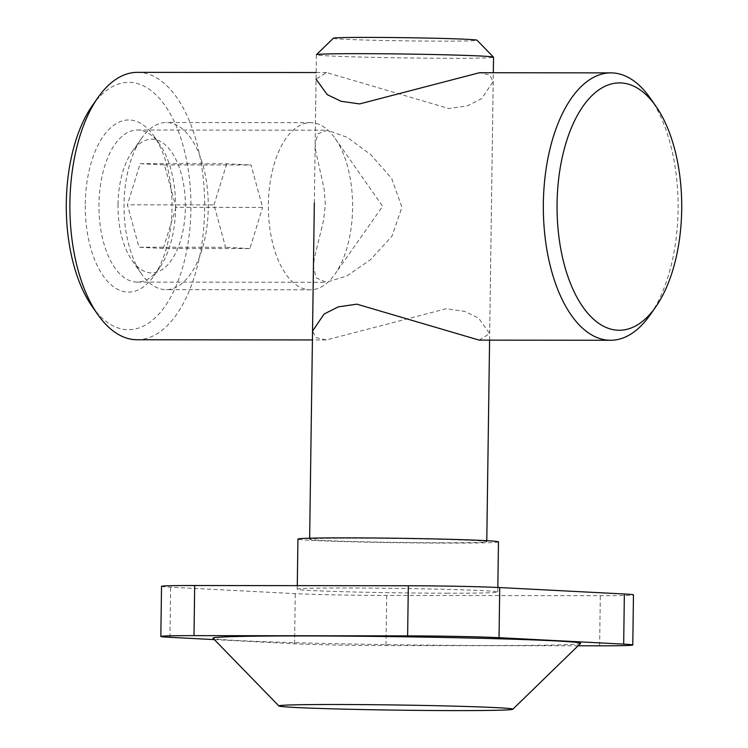 <?xml version="1.0" encoding="UTF-8"?>
<svg xmlns="http://www.w3.org/2000/svg" width="748" height="748" viewBox="0 0 748 748"><rect width="100%" height="100%" fill="white"/><g stroke="black" fill="none" stroke-linecap="round" stroke-linejoin="round"><path stroke-width="0.56" stroke-dasharray="3.74 2.81" d="M352.589 208.412A83.561 42.122 -89.9 0 1 334.992 274.123A83.561 42.122 -89.9 0 1 310.392 289.803A83.561 42.122 -89.9 0 1 268.382 204.064A83.561 42.122 -89.9 0 1 310.579 122.672A83.561 42.122 -89.9 0 1 335.141 138.408A83.561 42.122 -89.9 0 1 352.589 208.412M118.025 204.316A66.853 33.697 90.1 0 0 131.985 260.323A66.853 33.697 90.1 0 0 166.636 265.951A66.853 33.697 90.1 0 0 185.392 207.804A66.853 33.697 90.1 0 0 167.533 146.991A66.853 33.697 90.1 0 0 132.106 151.751A66.853 33.697 90.1 0 0 118.025 204.316M124.037 203.905A83.561 42.122 90.1 0 0 141.484 273.908A83.561 42.122 90.1 0 0 166.056 289.644A83.561 42.122 90.1 0 0 208.253 208.253A83.561 42.122 90.1 0 0 166.243 122.513A83.561 42.122 90.1 0 0 141.643 138.193A83.561 42.122 90.1 0 0 124.037 203.905M164.448 164.925L251.057 165.018L262.623 207.411L176.023 207.318L164.448 164.925L140.138 163.662L127.403 204.802L138.969 247.205L225.578 247.298L214.012 204.905L127.403 204.802M140.138 163.662L226.747 163.765L251.057 165.018M226.747 163.765L214.012 204.905M176.023 207.318L163.279 248.458L249.888 248.551L262.623 207.411M249.888 248.551L225.578 247.298M163.279 248.458L138.969 247.205M175.593 208.028A76.044 38.326 90.1 0 0 159.717 144.317A76.044 38.326 90.1 0 0 138.333 130.03A76.044 38.326 90.1 0 0 137.361 130.002A76.044 38.326 90.1 0 0 98.96 204.064A76.044 38.326 90.1 0 0 136.211 282.061A76.044 38.326 90.1 0 0 137.193 282.089A76.044 38.326 90.1 0 0 159.576 267.821A76.044 38.326 90.1 0 0 175.593 208.028M85.253 203.793A86.067 43.384 -89.9 0 1 109.404 128.937A86.067 43.384 -89.9 0 1 154.013 136.173A86.067 43.384 -89.9 0 1 171.984 208.281A86.067 43.384 -89.9 0 1 153.854 275.956A86.067 43.384 -89.9 0 1 108.245 282.099A86.067 43.384 -89.9 0 1 85.253 203.793M327.428 130.236L317.956 133.733L315.16 143.579L315.731 151.124L324.118 188.851L325.324 204.316L323.688 219.865L314.235 258.63L313.44 266.634L316.18 277.835L326.296 282.295L346.885 275.956L370.662 259.537L391.952 236.209L401.957 207.318L391.653 178.379L370.728 154.649L347.362 137.408L327.428 130.236M650.171 98.044A133.705 67.395 -89.9 0 1 678.09 210.057A133.705 67.395 -89.9 0 1 649.937 315.189M479.159 340.125L489.678 333.561L478.552 318.068L464.611 311.383L446.098 308.765L326.278 339.957L316.002 337.629L312.542 331.084L313.44 266.634M315.16 143.579L316.058 79.129L326.577 72.556L448.894 108.535L467.481 105.805L481.619 98.68L493.194 81.597L489.734 75.052L479.468 72.724M92.126 306.428A123.672 62.336 90.1 0 0 156.229 316.825A123.672 62.336 90.1 0 0 190.927 209.253A123.672 62.336 90.1 0 0 157.884 96.744A123.672 62.336 90.1 0 0 92.35 105.571M137.127 339.751A133.705 67.395 90.1 0 0 204.643 209.524A133.705 67.395 90.1 0 0 137.426 72.341M580.579 643.383A183.84 4.049 0.8 0 1 489.435 645.515A183.84 4.049 0.8 0 1 213.021 638.25M448.024 593.22A100.279 2.207 0.8 0 1 347.549 591.818A100.279 2.207 0.8 0 1 297.236 589.2A100.279 2.207 0.8 0 1 346.979 587.993A100.279 2.207 0.8 0 1 447.454 589.387A100.279 2.207 0.8 0 1 497.766 592.005A100.279 2.207 0.8 0 1 448.024 593.22M498.467 541.879A100.279 2.207 0.8 0 1 448.725 543.095A100.279 2.207 0.8 0 1 348.25 541.702A100.279 2.207 0.8 0 1 297.938 539.084M333.365 38.232A71.864 1.58 -179.2 0 0 368.717 40.121A71.864 1.58 -179.2 0 0 441.414 41.14A71.864 1.58 -179.2 0 0 477.046 40.242M314.328 202.839L316.404 54.744A88.582 1.945 -179.2 0 0 360.845 57.054A88.582 1.945 -179.2 0 0 449.595 58.288A88.582 1.945 -179.2 0 0 493.54 57.213M442.835 542.786A88.582 1.945 0.8 0 1 354.084 541.561A88.582 1.945 0.8 0 1 309.635 539.243A88.582 1.945 0.8 0 1 353.57 538.177A88.582 1.945 0.8 0 1 442.33 539.411A88.582 1.945 0.8 0 1 486.77 541.72A88.582 1.945 0.8 0 1 442.835 542.786M578.111 645.786L385.987 645.571A66.853 1.468 0.8 0 1 294.562 643.766L214.358 639.615M161.531 586.329A66.853 1.468 -179.2 0 0 170.638 587.199L295.264 593.641A66.853 1.468 -179.2 0 0 386.688 595.445L600.317 595.689A66.853 1.468 -179.2 0 0 633.472 594.875M599.615 645.805L600.317 595.689M386.688 595.445L385.987 645.571M169.936 637.324L170.638 587.199M294.562 643.766L295.264 593.641M335.141 138.408L382.658 206.317L334.992 274.123M131.985 260.323L141.484 273.908M310.579 122.672L166.243 122.513M310.392 289.803L166.056 289.644M132.106 151.751L141.643 138.193M159.717 144.317L154.013 136.173M137.361 130.002L326.474 130.217M493.194 81.597L489.678 333.561M326.577 72.556L316.152 72.547M326.278 339.957L312.421 339.947M137.193 282.089L326.296 282.295M159.576 267.821L153.854 275.956M297.236 589.2L297.283 585.637M309.635 539.243L309.644 538.214M486.77 541.72L486.789 540.682M489.585 340.144L493.325 72.743M497.766 592.005L497.831 587.47"/><path stroke-width="1.12" d="M681.699 209.805A123.672 62.336 -89.9 0 1 655.65 307.054A123.672 62.336 -89.9 0 1 590.116 315.871A123.672 62.336 -89.9 0 1 557.073 203.363A123.672 62.336 -89.9 0 1 591.771 95.791A123.672 62.336 -89.9 0 1 655.874 106.197A123.672 62.336 -89.9 0 1 681.699 209.805M655.65 307.054L649.937 315.189A133.705 67.395 -89.9 0 1 610.574 340.275A133.705 67.395 -89.9 0 1 543.357 203.091A133.705 67.395 -89.9 0 1 610.873 72.874A133.705 67.395 -89.9 0 1 650.171 98.044L655.874 106.197M312.542 331.084L324.127 314.001L338.264 306.886L356.843 304.156L479.159 340.125M610.873 72.874L479.459 72.724L359.638 103.916L341.135 101.307L327.185 94.613L316.058 79.129M316.152 72.547L137.426 72.341A133.705 67.395 90.1 0 0 98.063 97.427L92.35 105.571A123.672 62.336 90.1 0 0 66.301 202.811A123.672 62.336 90.1 0 0 92.126 306.428L97.829 314.571A133.705 67.395 90.1 0 0 137.127 339.751L312.421 339.947M98.063 97.427A133.705 67.395 90.1 0 0 69.91 202.568A133.705 67.395 90.1 0 0 97.829 314.571M336.927 704.504A116.987 2.571 0.8 0 1 455.261 706.168A116.987 2.571 0.8 0 1 512.819 709.244A116.987 2.571 0.8 0 1 454.812 710.6A116.987 2.571 0.8 0 1 278.92 705.981A116.987 2.571 0.8 0 1 336.927 704.504M278.92 705.981L213.021 638.25A183.84 4.049 0.8 0 1 304.174 635.94A183.84 4.049 0.8 0 1 490.127 638.54A183.84 4.049 0.8 0 1 580.579 643.383L512.819 709.244M297.283 585.637L297.938 539.084A100.279 2.207 0.8 0 1 347.68 537.868A100.279 2.207 0.8 0 1 448.155 539.271A100.279 2.207 0.8 0 1 498.467 541.879L497.831 587.47M493.325 72.743L493.54 57.213A88.582 1.945 -179.2 0 0 493.512 57.175L477.046 40.242A71.864 1.58 -179.2 0 0 368.988 37.4A71.864 1.58 -179.2 0 0 333.365 38.232L316.423 54.698A88.582 1.945 -179.2 0 0 316.404 54.744M493.512 57.175A88.582 1.945 -179.2 0 0 360.34 53.669A88.582 1.945 -179.2 0 0 316.423 54.698M214.358 639.615L169.936 637.324A66.853 1.468 0.8 0 1 160.829 636.455A66.853 1.468 0.8 0 1 193.994 635.641L407.623 635.884A66.853 1.468 0.8 0 1 499.038 637.689L623.673 644.131A66.853 1.468 0.8 0 1 632.78 645A66.853 1.468 0.8 0 1 599.615 645.805L578.111 645.786M632.78 645L633.472 594.875A66.853 1.468 -179.2 0 0 624.365 594.005L499.739 587.563A66.853 1.468 -179.2 0 0 408.324 585.759L194.695 585.525A66.853 1.468 -179.2 0 0 161.531 586.329L160.829 636.455M623.673 644.131L624.365 594.005M499.038 637.689L499.739 587.563M407.623 635.884L408.324 585.759M193.994 635.641L194.695 585.525M610.574 340.275L479.169 340.125M309.644 538.214L314.328 202.839M486.789 540.682L489.585 340.144"/></g></svg>
